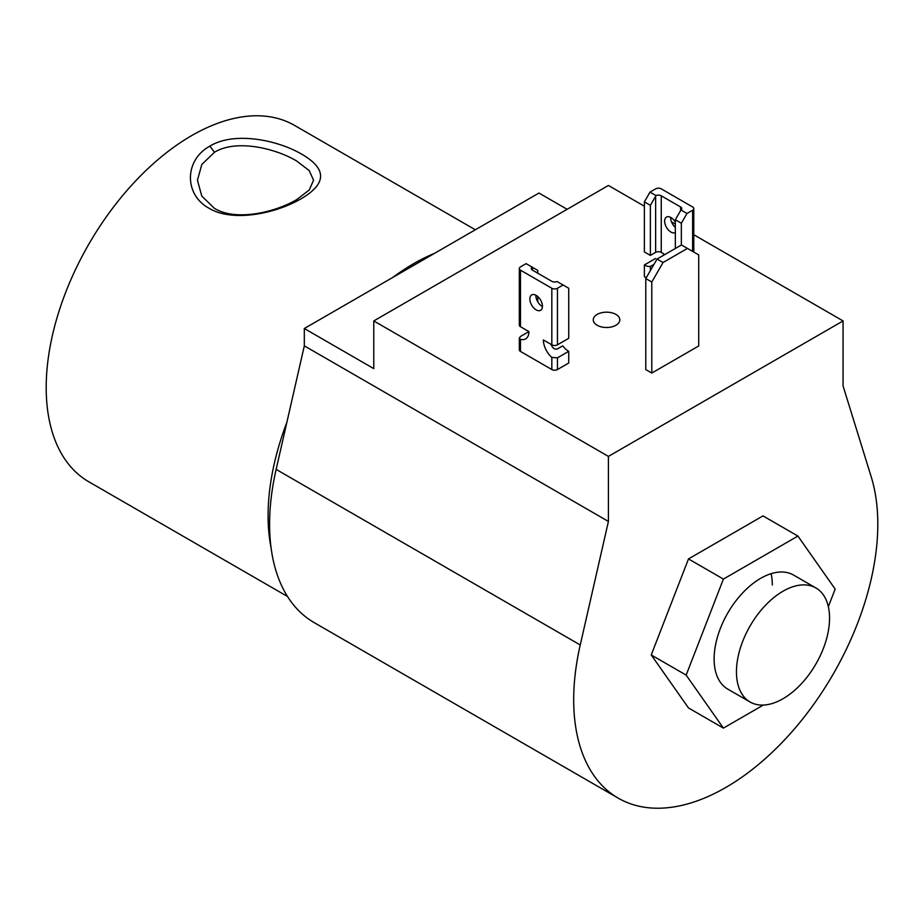 <?xml version="1.0" encoding="UTF-8"?>
<svg xmlns="http://www.w3.org/2000/svg" width="924" height="924" viewBox="0 0 924 924"><rect width="100%" height="100%" fill="white"/><g stroke="black" fill="none" stroke-linecap="round" stroke-linejoin="round"><path stroke-width="1.39" d="M815.915 587.964L793.577 575.074A65.835 38.011 120 0 0 742.85 592.711A65.835 38.011 120 0 0 714.113 658.962A65.835 38.011 120 0 0 727.742 689.108L750.08 701.997A65.835 38.011 120 0 0 800.819 684.361A65.835 38.011 120 0 0 829.556 618.11A65.835 38.011 120 0 0 815.915 587.964A65.835 38.011 120 0 0 765.188 605.601A65.835 38.011 120 0 0 736.451 671.864A65.835 38.011 120 0 0 750.08 701.997M828.354 606.652L835.169 589.073L797.92 536.07L723.411 579.082L686.151 675.109L723.411 728.112L763.316 705.07M797.92 536.07L763.005 515.904L688.495 558.928L651.235 654.954L688.495 707.946L723.411 728.112M772.302 585.054A65.835 38.011 120 0 0 771.113 573.665M723.411 579.082L688.495 558.928M686.151 675.109L651.235 654.954M663.051 262.508L651.79 282.016L651.79 373.053L698.717 345.969L698.717 254.92L681.45 244.952L657.045 259.043L663.051 262.508L687.456 248.417M651.79 282.016L645.784 278.551L645.784 369.588L651.79 373.053M645.784 278.551L657.045 259.043M615.927 314.426A13.271 7.669 0 0 0 601.466 312.762A13.271 7.669 0 0 0 593.266 319.843A13.271 7.669 0 0 0 597.158 325.26A13.271 7.669 0 0 0 611.619 326.923A13.271 7.669 0 0 0 619.819 319.843A13.271 7.669 0 0 0 615.927 314.426M693.785 234.731L843.069 320.928L843.069 385.955L871.251 476.957A215.038 124.151 -60 0 1 877.8 524.139A215.038 124.151 -60 0 1 783.933 740.551A215.038 124.151 -60 0 1 618.225 798.151L314.125 622.58A215.038 124.151 -60 0 1 269.589 524.139A215.038 124.151 -60 0 1 276.137 469.392L304.319 345.853L608.419 521.436L608.419 456.398L373.77 320.928L373.77 368.618L304.319 328.517L304.319 345.853M618.225 798.151A215.038 124.151 -60 0 1 573.688 699.722A215.038 124.151 -60 0 1 580.237 644.964L608.419 521.436M567.128 209.298L538.969 193.047L304.319 328.517M843.069 320.928L608.419 456.398M644.375 206.214L608.419 185.458L373.77 320.928M671.517 221.887L675.34 224.093M675.34 232.513A8.894 5.14 60 0 1 670.928 232.063A8.894 5.14 60 0 1 665.118 224.22A8.894 5.14 60 0 1 666.481 217.094A8.894 5.14 60 0 1 670.928 217.533A8.894 5.14 60 0 1 675.34 222.164M670.662 217.383A8.894 5.14 -120 0 0 675.34 227.431M656.028 195.599L650.381 205.336L644.375 201.871L649.999 192.123L656.028 195.599A3.985 2.298 180 0 1 661.261 195.807L680.595 206.964A3.985 2.298 180 0 1 681.762 208.593A3.985 2.298 180 0 1 680.953 209.991L686.982 213.467L681.346 223.227L675.34 219.75L675.34 248.475M681.346 223.227L681.346 245.01M686.982 213.467L692.619 210.222A3.985 2.298 0 0 0 693.785 208.593A3.985 2.298 0 0 0 692.619 206.964L661.261 188.866A3.985 2.298 0 0 0 655.636 188.866L649.999 192.123M644.375 201.871L644.375 251.94L650.381 255.417L655.636 252.379A3.985 2.298 180 0 1 661.261 252.379L663.709 253.788A15.927 9.194 60 0 1 663.628 255.243M650.381 205.336L650.381 255.417M675.34 219.75L680.953 209.991M655.636 258.443L644.375 264.945L644.375 276.657L646.246 277.743M653.984 264.333L650.381 266.412L650.381 270.582M650.381 266.412A15.927 9.194 60 0 1 644.375 264.945M536.151 295.345A8.894 5.14 -120 0 0 531.704 294.906A8.894 5.14 -120 0 0 530.341 302.033A8.894 5.14 -120 0 0 536.151 309.875A8.894 5.14 -120 0 0 540.598 310.314A8.894 5.14 -120 0 0 541.961 303.188A8.894 5.14 -120 0 0 536.151 295.345M535.874 295.195A8.894 5.14 -120 0 0 542.157 306.41A8.894 5.14 -120 0 0 542.434 306.56M563.086 284.996L557.461 288.253A3.985 2.298 180 0 1 551.824 288.253L520.478 270.154A3.985 2.298 180 0 1 519.311 268.526A3.985 2.298 180 0 1 520.478 266.897L526.102 263.652L532.143 267.128A3.985 2.298 0 0 0 531.323 268.526A3.985 2.298 0 0 0 532.49 270.154L551.824 281.312A3.985 2.298 0 0 0 557.057 281.52L568.722 288.253L568.722 338.323L557.461 344.825A3.985 2.298 180 0 1 551.824 344.825L543.381 339.951A15.927 9.194 -120 0 0 551.824 357.415L557.461 357.831L568.722 351.328L568.722 363.04L557.461 369.542L557.461 357.831M532.143 267.128L537.745 270.374L537.745 273.181M537.745 296.512L537.745 301.767M528.921 331.601L520.478 336.486L519.311 338.068L520.478 339.316A15.927 9.194 -120 0 0 525.629 338.9A15.927 9.194 -120 0 0 528.921 331.601L520.478 326.726A3.985 2.298 180 0 1 519.311 325.098L519.311 268.526M551.12 344.421A15.927 9.194 -120 0 0 551.824 345.969C553.199 348.625 555.07 349.595 557.461 348.891L562.716 345.853A15.927 9.194 -120 0 0 568.722 351.328M551.824 357.415L551.824 369.542L520.478 351.432L520.478 339.316M551.824 369.542A3.985 2.298 0 0 0 557.461 369.542M519.311 338.068L519.311 349.815A3.985 2.298 0 0 0 520.478 351.432M296.581 199.7L309.193 190.032L313.582 180.272L309.193 170.57L296.569 160.949C275.144 148.163 236.013 138.958 214.449 152.287L201.813 164.472L197.436 180.261L201.825 196.131L214.449 208.362C235.955 221.552 274.971 212.405 296.581 199.7M209.91 146.119C234.5 131.046 278.089 140.136 302.067 154.389C327.073 168.965 326.749 183.761 301.108 198.775C276.472 213.236 232.987 222.823 208.916 208.189C183.899 194.49 184.338 160.002 209.91 146.119L214.449 152.287M434.419 253.407A205.74 118.792 120 0 0 392.723 277.477M286.902 422.199A205.74 118.792 120 0 0 268.087 515.684A205.74 118.792 120 0 0 271.102 547.955M475.329 229.776L294.56 125.41A205.74 118.792 120 0 0 136.013 180.527A205.74 118.792 120 0 0 46.2 387.583A205.74 118.792 120 0 0 88.808 481.774L287.503 596.488M276.137 469.392L580.237 644.964M692.619 251.397L692.619 210.222M655.636 252.379L655.636 196.234M661.261 195.807L661.261 252.379M680.595 210.649L680.595 206.964M557.461 344.825L557.461 288.253M532.49 270.154L532.49 267.336M520.478 326.726L520.478 270.154M551.824 288.253L551.824 344.825M693.785 208.593L693.785 252.079"/></g></svg>
